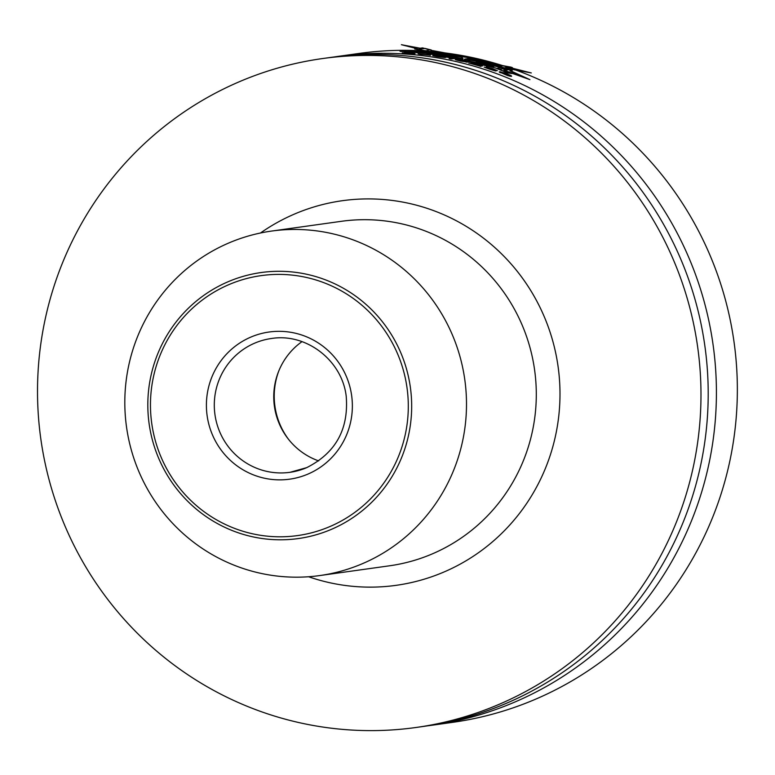 <?xml version="1.0" encoding="UTF-8"?>
<svg xmlns="http://www.w3.org/2000/svg" width="775" height="775" viewBox="0 0 775 775"><rect width="100%" height="100%" fill="white"/><g stroke="black" fill="none" stroke-linecap="round" stroke-linejoin="round"><path stroke-width="1.16" d="M278.913 370.663A70.922 69.643 -98 0 0 288.532 439.318M301.998 341.63A67.541 66.321 -98 0 0 274.408 406.294A67.541 66.321 -98 0 0 318.69 460.902M228.315 243.195A173.92 170.781 -98 0 0 131.159 449.423A173.92 170.781 -98 0 0 319.765 575.563A173.92 170.781 -98 0 0 362.991 563.444A173.92 170.781 82 0 0 460.156 357.217A173.92 170.781 82 0 0 271.541 231.076A173.92 170.781 82 0 0 228.315 243.195M238.497 82.092A337.706 331.623 82 0 1 322.429 58.571A337.706 331.623 82 0 1 688.665 303.5A337.706 331.623 82 0 1 500.001 703.942A337.706 331.623 -98 0 1 416.068 727.473A337.706 331.623 -98 0 1 49.832 482.534A337.706 331.623 -98 0 1 238.497 82.092M322.429 58.571L329.646 57.563A337.706 331.623 82 0 1 695.882 302.492A337.706 331.623 82 0 1 507.218 702.935A337.706 331.623 -98 0 1 423.276 726.456L416.068 727.473M333.754 57.011A337.706 331.623 82 0 1 337.861 56.41A337.706 331.623 82 0 1 704.097 301.339A337.706 331.623 82 0 1 515.433 701.782A337.706 331.623 -98 0 1 431.491 725.313A337.706 331.623 -98 0 1 427.383 725.855M431.491 725.313L452.426 722.377A337.706 331.623 -98 0 0 536.368 698.856A337.706 331.623 82 0 0 725.032 298.414A337.706 331.623 82 0 0 358.796 53.475L337.861 56.41M501.774 65.536L471.142 57.834L510.463 69.692L512.159 70.632L510.667 70.845L529.916 79.641L506.433 71.3L511.926 73.577L507.489 72.889L495.225 67.909L459.333 59.491L495.99 66.34L508.226 69.488L512.333 69.74L507.034 68.287L526.845 71.978L510.473 67.909L512.42 67.638L510.87 67.086L501.251 65.604L470.657 57.902L510.337 69.682L511.829 70.525L509.873 70.796L525.653 77.781L506.443 71.126L511.568 73.46L507.528 72.869L495.632 68.064M495.642 68.026L426.579 50.956L414.693 48.99L417.367 48.612L406.226 45.754L419.672 48.292L422.598 47.885L433.186 50.84L470.657 57.902L424.671 51.605L405.044 51.518M459.788 59.578L426.134 53.165L405.054 51.441M424.468 51.634L416.582 52.739L427.287 52.787L441.411 55.054L445.974 54.415L424.468 51.634L424.196 52.971L423.024 53.136M461.842 57.214L454.043 55.752L443.474 55.345L463.043 58.813L461.842 57.214L461.58 58.503M468.458 58.58L464.525 59.133L481.391 62.126L468.458 58.58L464.525 59.133L470.716 60.188C483.445 62.562 484.394 62.397 473.583 59.685L468.458 58.58L467.993 59.927M487.465 65.003L493.617 67.241L493.927 64.984L486.545 62.978L477.148 62.232L487.427 65.216M502.946 67.512L509.747 69.595L503.779 70.428L508.991 72.559L507.586 72.753L496.823 68.365L502.946 67.512L502.675 68.839L499.265 69.314M485.799 63.976L488.289 64.712L488.637 64.083L485.692 64.451M471.297 60.053C477.323 61.322 477.797 61.254 472.702 59.849L471.229 60.363M476.189 62.271L476.46 60.954L472.702 59.849M453.423 56.41L456.863 57.021L453.375 56.672M419.847 54.105L429.408 54.851L419.808 54.279M457.628 59.646L461.406 60.208A337.706 331.623 -98 0 1 463.77 60.75L466.066 61.574L462.423 60.934A337.706 331.623 -98 0 0 460.069 60.402L457.57 59.908M509.989 75.446L507.005 75.165L500.853 72.627L506.676 73.838L509.989 75.446L509.843 76.183M426.143 51.014L459.333 59.491L425.988 53.262L400.036 51.353L419.013 51.857M471.113 58.018L431.975 52.371L419.023 51.78M412.891 53.427L409.161 53.368A337.706 331.623 -98 0 0 407.069 53.233L403.978 52.981A337.706 331.623 -98 0 0 402.225 52.903L406.381 53.262A337.706 331.623 82 0 1 409.171 53.436L415.051 53.659L409.956 53.184A337.706 331.623 -98 0 0 408.561 53.097L408.812 53.107M412.872 53.359L410.227 53.146A337.706 331.623 -98 0 0 408.832 53.058M411.302 52.991A337.706 331.623 -98 0 0 409.907 52.903L406.003 52.768A337.706 331.623 -98 0 0 404.259 52.681L404.87 52.71M411.283 52.923A337.706 331.623 -98 0 0 410.585 52.874L404.879 52.661M430.571 54.87L418.103 53.863L430.493 55.238M443.222 57.147L439.541 56.827A337.706 331.623 -98 0 0 437.488 56.498L434.465 55.926A337.706 331.623 82 0 0 432.75 55.684L436.809 56.498A337.706 331.623 82 0 1 439.551 56.924L445.344 57.602L440.345 56.614A337.706 331.623 -98 0 0 438.979 56.391L439.231 56.43M443.213 57.04L446.342 57.243L441.682 56.323A337.706 331.623 -98 0 0 441.004 56.207L434.775 55.5A337.706 331.623 -98 0 1 436.49 55.742L440.326 56.207A337.706 331.623 -98 0 1 441.692 56.42L444.705 57.04L440.617 56.575A337.706 331.623 -98 0 0 439.251 56.352M452.261 58.183L449.752 57.863L451.718 58.261L449.093 58.629A337.706 331.623 82 0 1 451.137 59.026L454.295 58.58A337.706 331.623 82 0 0 452.261 58.183L452.116 58.89M456.959 59.975A337.706 331.623 -98 0 0 455.264 59.617L459.255 60.76A337.706 331.623 -98 0 1 460.612 61.07L467.819 62.107L463.77 60.624A337.706 331.623 -98 0 0 462.084 60.237L456.136 59.258L460.069 60.518A337.706 331.623 -98 0 1 461.755 60.905L465.794 61.738L461.28 61.099A337.706 331.623 -98 0 0 459.255 60.634L456.921 60.179M472.052 62.833L477.545 64.112A337.706 331.623 -98 0 1 478.882 64.49L482.408 66.001L471.704 63.695A337.706 331.623 -98 0 1 481.062 66.34L480.723 66.379A337.706 331.623 -98 0 0 468.691 63.037L481.013 65.468L478.214 64.441A337.706 331.623 -98 0 0 476.877 64.073L473.118 63.221A337.706 331.623 -98 0 0 471.442 62.785L472.023 62.94M485.983 67.725L488.696 68.713A337.706 331.623 -98 0 1 490.682 69.372L494.663 70.399L491.495 69.101A337.706 331.623 -98 0 0 490.168 68.665L490.439 68.626A337.706 331.623 82 0 1 491.767 69.062L495.603 70.099L492.842 68.917A337.706 331.623 -98 0 0 491.515 68.481L487.795 67.473A337.706 331.623 -98 0 0 486.138 66.95L492.183 68.539A337.706 331.623 -98 0 1 492.842 68.752L497.395 70.651L494.276 69.973L496.252 70.816L495.506 70.922L490.672 69.527A337.706 331.623 -98 0 0 488.027 68.655L484.123 67.086A337.706 331.623 82 0 1 485.78 67.599L485.944 67.919M511.113 75.64L504.971 73.053L499.216 71.862L507.712 75.592L511.006 76.367L511.616 76.279L511.113 75.64L510.967 76.357M430.629 53.688L429.786 53.553M425.262 53.068L424.196 52.971M470.115 60.324L468.187 59.898M493.53 67.212L493.656 66.311L488.473 64.887M485.741 64.257L484.772 64.18M488.637 64.083L488.017 66.04M506.618 70.031L502.675 68.839M430.764 52.303L430.493 53.63M432.818 53.165L432.692 53.756M440.936 53.669L440.675 54.957M437.226 53.94L437.11 54.502M454.043 55.752L453.898 56.42M486.545 62.978L486.342 63.996M493.927 64.984L493.656 66.311M503.779 70.428L503.643 71.087M488.289 64.712L488.143 65.449M456.863 57.021L456.756 57.544M429.738 54.715L429.631 55.238M451.718 58.261L451.573 58.968M466.87 61.457L466.734 62.155M466.066 61.574L465.959 62.087M466.201 61.554L466.085 62.097M499.817 71.784L499.681 72.424M500.485 71.852L500.301 72.743M501.018 71.939L500.892 72.521M510.337 75.223L510.134 76.241M509.911 75.64L509.805 76.173M416.95 48.67L401.392 44.698L420.127 48.224M471.142 57.834L432.857 50.627M506.637 68.336L531.292 72.947L510.967 67.842M459.827 59.423L495.981 66.35M424.69 50.908L417.231 49.542L425.126 48.438L431.239 49.988L433.177 51.392L446.129 53.64L441.566 54.279L435.24 52.991L437.478 52.671L430.532 51.944L427.761 50.482L424.69 50.908M463.043 58.813L461.861 57.156L454.102 55.432L443.61 54.696L463.043 58.813M453.472 56.168L456.892 56.895L456.746 56.352L453.472 56.168M471.307 60.004L472.711 59.811C477.836 61.08 477.371 61.148 471.307 60.004M493.917 65.788L494.13 63.976L486.652 62.455L477.206 61.961L493.917 65.788M485.925 63.327L488.463 63.889L488.793 63.356L485.925 63.327M497.192 66.573L503.314 65.71L510.27 67.038L504.302 67.88L509.679 69.207L508.274 69.411L497.192 66.573M290.005 472.314A67.541 66.321 -98 0 1 216.758 423.324A67.541 66.321 -98 0 1 254.491 343.238A67.541 66.321 82 0 1 271.279 338.53C306.135 332.707 342.095 360.327 346.212 396.257C348.827 429.214 335.672 452.997 306.735 467.625L290.005 472.314A67.541 66.321 -98 0 0 306.793 467.606M250.616 337.193A74.293 72.957 -98 0 0 212.311 434.533A74.293 72.957 -98 0 0 308.15 474A74.293 72.957 82 0 0 346.454 376.669A74.293 72.957 82 0 0 250.616 337.193M228.567 284.764A131.246 128.873 82 0 1 397.866 354.495A131.246 128.873 82 0 1 330.198 526.438A131.246 128.873 -98 0 1 160.9 456.707A131.246 128.873 -98 0 1 228.567 284.764M227.743 281.897A134.307 131.886 82 0 1 400.995 353.245A134.307 131.886 82 0 1 331.748 529.199A134.307 131.886 -98 0 1 158.497 457.851A134.307 131.886 -98 0 1 227.743 281.897M271.541 231.076L341.349 221.311A173.92 170.781 82 0 1 529.955 347.452A173.92 170.781 82 0 1 432.789 553.679A173.92 170.781 -98 0 1 389.563 565.789L319.765 575.563M308.586 576.745A194.186 190.679 -98 0 0 444.433 571.805A194.186 190.679 82 0 0 544.554 317.401A194.186 190.679 82 0 0 294.064 214.239A194.186 190.679 -98 0 0 260.468 233.013"/></g></svg>
